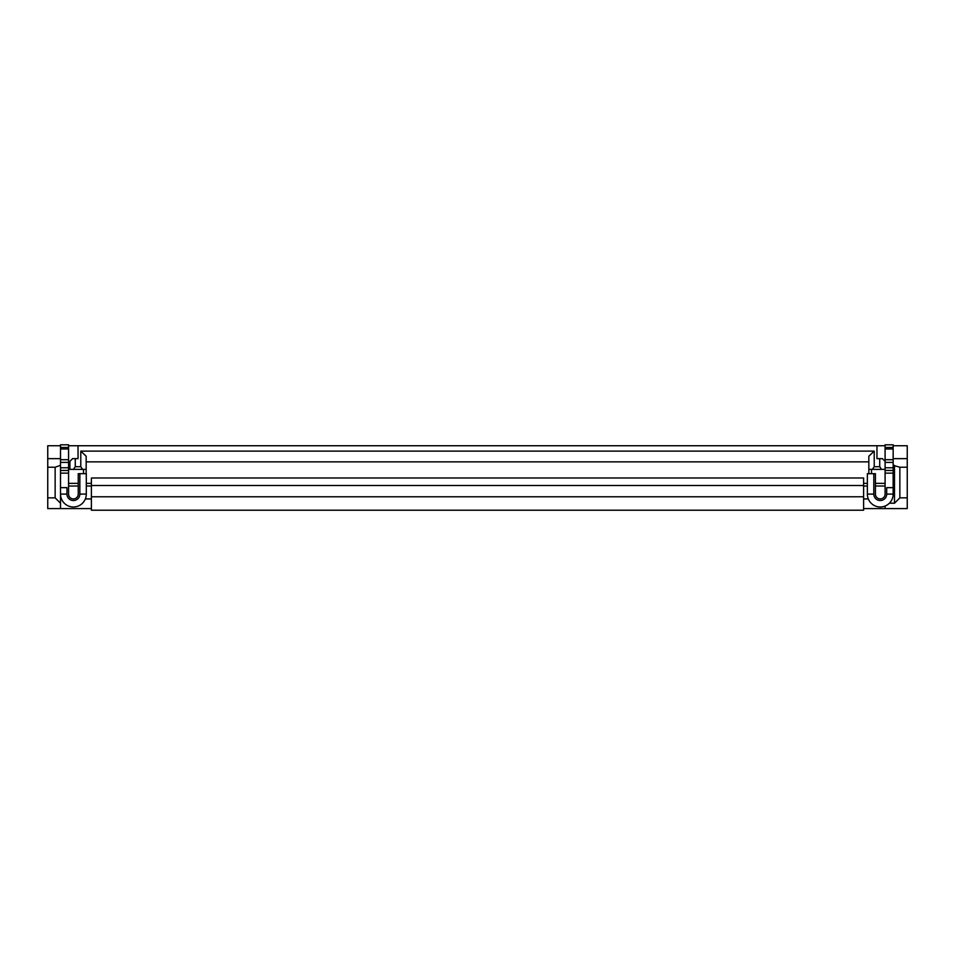 <?xml version="1.0" encoding="UTF-8"?>
<svg xmlns="http://www.w3.org/2000/svg" width="955" height="955" viewBox="0 0 955 955"><rect width="100%" height="100%" fill="white"/><g stroke="black" fill="none" stroke-linecap="round" stroke-linejoin="round"><path stroke-width="1.43" d="M873.813 473.692L867.367 473.692L875.425 473.68L873.813 473.692L873.813 494.093A6.446 6.446 0 0 0 880.259 500.539A6.446 6.446 0 0 0 886.706 494.093L886.706 487.647L893.152 487.647L893.152 470.457L885.094 470.457L885.094 444.791L893.152 444.791L885.094 444.791M875.425 473.692L875.425 494.093A4.835 4.835 0 0 0 880.259 498.928A4.835 4.835 0 0 0 885.094 494.093L885.094 470.457M60.511 508.597L47.75 508.597L47.75 497.853L55.139 497.853L60.511 503.225L60.511 508.597L91.394 508.597M863.607 508.597L907.25 508.597L907.25 497.853L899.861 497.853L899.861 467.234L907.25 467.234L907.25 497.853M863.607 485.498L91.394 485.498L91.394 477.978L863.607 477.978L863.607 510.209L91.394 510.209L91.394 496.779L863.607 496.779M60.511 487.647L66.957 487.647L66.957 494.093A6.446 6.446 0 0 0 73.404 500.539A6.446 6.446 0 0 0 79.85 494.093L86.296 494.093A12.893 12.893 0 0 1 73.404 506.986A12.893 12.893 0 0 1 60.511 494.093L60.511 470.457L68.569 470.457L68.569 444.791L60.511 444.791L68.569 444.791M60.511 444.791L60.511 470.457M86.165 456.227L86.165 473.68M69.906 469.382L69.906 461.325L72.592 458.639L75.278 458.639L75.278 466.697L80.781 466.697L82.572 469.382L68.569 469.382M82.572 469.382L86.153 469.382M83.479 473.68L83.479 469.382M86.296 494.093L86.296 473.692L78.238 473.68L78.238 494.093A4.835 4.835 0 0 1 73.404 498.928A4.835 4.835 0 0 1 68.569 494.093L68.569 470.457M69.906 461.325L68.569 461.325M885.094 461.325L882.408 458.639L879.722 458.639L879.722 466.697L874.219 466.697L874.219 451.118L80.781 451.118L80.781 466.697M86.153 456.227L80.781 451.118M86.153 461.862L868.835 461.862M872.416 469.382L868.835 469.382L868.835 456.227L874.207 451.118M873.813 494.093L867.367 494.093L867.367 473.692M893.152 470.457L893.152 444.791M867.367 494.093A12.893 12.893 0 0 0 880.259 506.986A12.893 12.893 0 0 0 893.152 494.093L893.152 487.647M885.094 483.349L875.425 483.349M867.367 483.349L863.607 483.349M893.152 459.713L885.094 459.713M893.152 448.969L885.094 448.969M879.722 458.639L876.965 458.639L876.965 445.746L885.094 445.746M871.521 473.68L871.521 469.382M868.835 469.382L868.835 473.68M874.219 466.697L872.428 469.382L885.094 469.382M907.25 467.234L907.25 458.639L893.152 458.639M907.25 458.639L907.25 445.746L893.152 445.746M899.861 467.234L893.152 465.324M894.489 465.324L894.489 503.225L899.861 497.853M894.489 503.225L889.356 503.225M885.094 506.055L885.094 508.597M868.31 498.928L863.607 498.928M879.722 466.697L881.513 469.382M85.353 498.928L91.394 498.928M55.139 497.853L55.139 467.234L47.75 467.234L47.75 497.853M47.75 467.234L47.75 445.746L60.511 445.746M876.965 445.746L68.569 445.746M75.278 458.639L78.035 458.639L78.035 445.746M47.75 458.639L60.511 458.639M75.278 466.697L73.487 469.382M60.511 459.713L68.569 459.713M60.511 448.969L68.569 448.969M55.139 467.234L60.511 465.324M91.394 485.498L91.394 496.779M68.569 483.349L78.238 483.349M86.296 483.349L91.394 483.349M60.511 503.225L60.511 494.093L66.957 494.093M86.296 473.68L78.238 473.692M79.85 494.093L79.85 473.692M893.152 473.143L885.094 473.143M60.511 467.771L68.569 467.771M60.511 462.399L68.569 462.399M886.706 494.093L893.152 494.093M893.152 467.771L885.094 467.771M893.152 462.399L885.094 462.399M893.152 447.477L885.094 447.477M885.094 486.035L875.425 486.035M867.367 486.035L863.607 486.035M60.511 447.477L68.569 447.477M68.569 486.035L78.238 486.035M86.296 486.035L91.394 486.035M60.511 473.143L68.569 473.143"/></g></svg>
